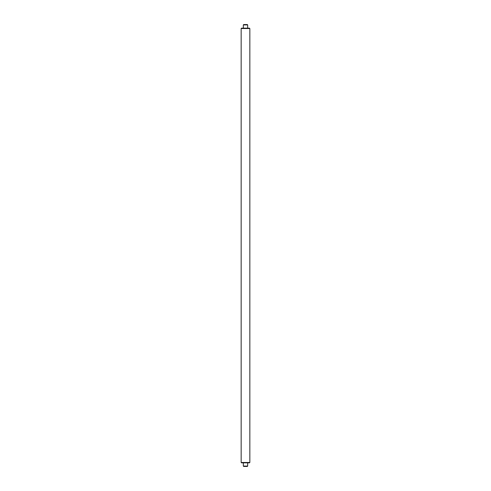 <?xml version="1.0" encoding="UTF-8"?>
<svg xmlns="http://www.w3.org/2000/svg" width="491" height="491" viewBox="0 0 491 491"><rect width="100%" height="100%" fill="white"/><g stroke="black" fill="none" stroke-linecap="round" stroke-linejoin="round"><path stroke-width="0.74" d="M241.517 28.171L249.483 28.171L249.845 28.533L241.155 28.533L241.517 28.171M249.845 462.467L249.483 462.829L241.517 462.829L241.155 462.467L249.845 462.467L249.845 28.533M241.155 462.467L241.155 28.533M247.673 466.088L247.311 466.45L243.689 466.45L243.327 466.088L247.673 466.088L247.673 462.829M243.327 24.912L243.689 24.55L247.311 24.55L247.673 24.912L243.327 24.912L243.327 28.171M243.327 466.088L243.327 462.829M247.673 24.912L247.673 28.171"/></g></svg>
